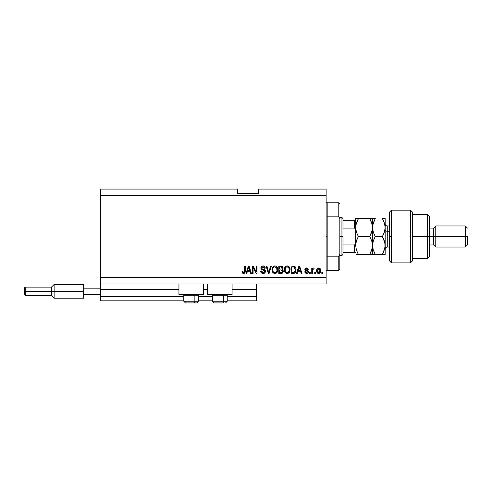 <?xml version="1.0" encoding="UTF-8"?>
<svg xmlns="http://www.w3.org/2000/svg" width="492" height="492" viewBox="0 0 492 492"><rect width="100%" height="100%" fill="white"/><g stroke="black" fill="none" stroke-linecap="round" stroke-linejoin="round"><path stroke-width="0.74" d="M256.541 300.821L227.236 300.821L256.541 300.821L256.541 296.608L227.236 296.608L256.541 296.608L256.541 289.647L232.083 289.647L256.541 289.647L256.541 300.821M212.476 300.821L198.559 300.821L212.476 300.821M183.799 300.821L100.509 300.821L183.799 300.821M212.476 296.608L198.559 296.608L212.476 296.608M183.799 296.608L100.509 296.608L100.509 300.821L100.509 296.608L183.799 296.608M207.624 289.647L203.405 289.647L207.624 289.647M178.947 289.647L100.509 289.647L100.509 296.608L100.509 289.228L178.947 289.228L100.509 289.228L100.509 289.647L178.947 289.647M256.541 289.228L256.541 289.647L256.541 289.228L232.083 289.228L256.541 289.228L256.541 283.952L256.541 289.228M207.624 289.228L203.405 289.228L207.624 289.228M100.509 283.952L100.509 289.228L100.509 283.952L326.128 283.952L100.509 283.952L100.509 277.629L326.128 277.629L326.128 195.392L100.509 195.392L100.509 283.952M178.947 294.499L178.947 283.952L178.947 294.499L203.405 294.499L203.405 283.952L203.405 294.499L178.947 294.499M232.083 294.499L232.083 283.952L232.083 294.499L207.624 294.499L232.083 294.499M207.624 283.952L207.624 294.499L207.624 283.952M100.509 189.069L237.568 189.069L100.509 189.069L100.509 195.392L326.128 195.392L326.128 189.069L258.651 189.069L326.128 189.069L326.128 277.629L100.509 277.629L100.509 189.069M253.091 273.411L253.091 267.537L253.091 273.411L252.328 273.411L252.328 266.031L253.14 266.031L256.258 271.916L256.258 266.031L257.021 266.031L257.021 273.411L256.203 273.411L253.091 267.537L256.203 273.411L257.021 273.411L257.021 266.031L256.258 266.031L256.258 271.916L253.14 266.031L252.328 266.031L252.328 273.411L253.091 273.411L252.328 273.411L252.328 266.031L253.14 266.031M265.452 271.221L264.782 272.949L263.134 273.509L261.338 272.82L260.662 271.018L261.43 270.92L261.818 272.045L262.857 272.617L264.087 272.445L264.665 271.658L264.315 270.545L261.756 269.579L261 268.718L260.932 267.34L261.799 266.221L263.441 265.969L264.856 266.799L265.262 268.14L264.499 268.238L264.087 267.174L262.894 266.799L261.861 267.254L261.633 268.177L262.125 268.909L264.794 269.88L265.459 271.356L264.321 269.598L261.861 268.724L261.621 267.974L263.023 266.799L264.499 268.238L265.262 268.14C265.157 266.738 264.401 266.006 262.999 265.938C261.683 265.988 260.969 266.658 260.858 267.955C260.981 269.112 261.646 269.788 262.845 269.985L264.69 271.381L263.195 272.642L261.43 270.92L260.662 271.018C260.754 272.58 261.578 273.411 263.134 273.509L263.134 273.509C264.542 273.466 265.317 272.752 265.459 271.356L265.446 271.584M268.368 271.387L268.669 272.55L270.631 266.031L271.43 266.031L269.106 273.411L268.312 273.411L266.104 266.031L266.892 266.031L268.374 271.387L266.892 266.031L266.104 266.031L268.312 273.411L269.106 273.411L268.312 273.411L266.104 266.031L266.892 266.031L268.669 272.55L270.631 266.031L271.43 266.031L270.631 266.031L268.669 272.55L268.503 271.885M275.059 273.503L273.14 272.832L272.248 271.461L272.002 269.136L272.617 267.205L273.903 266.123L275.237 265.957L276.793 266.732L277.599 268.122L277.42 271.775L276.393 273.054L274.899 273.509L277.07 272.377L277.82 269.727C277.875 267.58 276.904 266.32 274.899 265.938C272.863 266.332 271.885 267.623 271.971 269.819L272.722 272.347L274.739 273.503M287.322 273.503L285.409 272.832L284.517 271.461L284.271 269.136L284.886 267.205L286.172 266.123L287.506 265.957L289.056 266.732L289.868 268.122L289.69 271.775L288.663 273.054L287.168 273.509L289.339 272.377L290.089 269.727C290.145 267.58 289.173 266.32 287.168 265.938C285.126 266.332 284.155 267.623 284.241 269.819L284.991 272.347L287.002 273.503M315.489 272.359L315.489 273.411L314.72 273.411L314.72 272.359L315.489 272.359L314.72 272.359L314.72 273.411L315.489 273.411L314.72 273.411L314.72 272.359L315.489 272.359L315.489 273.411L315.489 272.359M318.822 273.503L318.699 273.509C320.169 273.22 320.858 272.273 320.759 270.674L320.341 272.58L319.185 273.447L317.764 273.269L316.86 272.162L316.805 269.444L318.213 268.005L320.163 268.644L320.759 270.674C320.821 269.13 320.132 268.22 318.699 267.949C317.242 268.226 316.553 269.155 316.639 270.729C316.559 272.297 317.248 273.226 318.699 273.509L318.576 273.503M243.989 273.466L242.519 273.115L241.972 271.209L242.74 271.11L243.245 272.562L244.321 272.205L244.469 266.031L245.231 266.031L245.182 271.885L244.715 273.048L243.565 273.509C244.825 273.257 245.379 272.433 245.231 271.043L245.231 266.031L244.469 266.031L244.364 272.088L243.602 272.642L242.74 271.11L241.972 271.209L242.415 272.986L243.399 273.503M297.309 273.411L297.949 271.209L297.309 273.411L296.51 273.411L298.865 266.031L299.616 266.031L301.971 273.411L301.178 273.411L300.532 271.209L297.949 271.209L300.532 271.209L301.178 273.411L301.971 273.411L299.616 266.031L298.865 266.031L296.51 273.411L297.309 273.411L296.51 273.411L298.865 266.031L299.616 266.031L301.971 273.411L301.178 273.411M306.584 273.509L306.584 273.509C307.709 273.466 308.312 272.888 308.392 271.775L308.115 272.783L307.279 273.404L305.298 273.042L304.751 271.781L305.52 271.689L305.846 272.457L306.633 272.74L307.629 271.91L307.371 271.363L305.003 270.139L304.874 269.155L305.347 268.331L307.192 268.035L308.275 269.321L307.531 269.579L307.248 268.933L306.411 268.724L305.618 269.438L307.924 270.606L308.392 271.775L305.618 269.37L306.577 268.718L307.531 269.579L308.3 269.481L306.547 267.949L304.849 269.481L307.451 271.424L307.629 271.91L306.633 272.74L305.52 271.689L304.751 271.781L306.405 273.503M310.311 272.359L310.311 273.411L309.542 273.411L309.542 272.359L310.311 272.359L309.542 272.359L309.542 273.411L310.311 273.411L309.542 273.411L309.542 272.359L310.311 272.359L310.311 273.411L310.311 272.359M313.422 267.949L314.148 268.238L313.422 267.949L314.148 268.238L313.859 269.001L312.654 269.53L312.518 273.411L311.75 273.411L311.75 268.042L312.518 268.042L312.518 268.903L313.25 267.974L314.148 268.238L313.859 269.001L312.764 269.259L312.518 270.631L312.654 269.53L313.859 269.001L314.148 268.238L313.422 267.949L312.518 268.903L312.518 268.042L311.75 268.042L311.75 273.411L312.518 273.411L311.75 273.411L311.75 268.042L312.518 268.042M322.58 272.359L322.58 273.411L321.811 273.411L321.811 272.359L322.58 272.359L321.811 272.359L321.811 273.411L322.58 273.411L321.811 273.411L321.811 272.359L322.58 272.359L322.58 273.411L322.58 272.359M293.718 266.055L294.302 266.166C295.575 266.941 296.153 268.109 296.03 269.684L295.729 271.639L294.763 273.023L291.049 273.411L291.049 266.031L294.769 266.4L295.692 267.636L296.03 269.684C296.153 268.109 295.575 266.941 294.302 266.166L291.049 266.031L291.049 273.411L293.22 273.411L291.049 273.411L291.049 266.031M281.049 273.411C282.476 273.398 283.22 272.679 283.281 271.246L282.346 273.152L278.779 273.411L278.779 266.031L282.513 266.486L283.078 268.115L282.267 269.432L283.054 270.176L283.281 271.246L282.267 269.432L283.091 267.888C282.98 266.658 282.31 266.037 281.067 266.031L278.779 266.031L278.779 273.411L281.049 273.411L278.779 273.411L278.779 266.031L281.652 266.074M246.799 273.411L247.439 271.209L246.799 273.411L246 273.411L248.355 266.031L249.106 266.031L251.461 273.411L250.668 273.411L250.022 271.209L247.439 271.209L250.022 271.209L250.668 273.411L251.461 273.411L249.106 266.031L248.355 266.031L246 273.411L246.799 273.411L246 273.411L248.355 266.031L249.106 266.031L251.461 273.411L250.668 273.411M326.128 283.952L326.128 277.629L326.128 283.952M237.568 193.288L237.568 189.069L237.568 193.288L258.651 193.288L237.568 193.288M258.651 189.069L258.651 193.288L258.651 189.069M241.972 271.209L242.753 271.356M242.777 271.602L242.876 272.082M244.26 272.304L243.749 272.63M244.364 272.088L244.469 271.098M244.469 266.031L245.231 266.031L244.838 272.9M245.182 271.885L244.389 273.306M242.925 273.392L243.239 273.478M299.001 267.851L299.241 266.799L300.28 270.342L298.201 270.342L298.896 268.195L298.201 270.342L300.28 270.342L299.241 266.799L299.001 267.851M305.304 273.042L305.015 272.648M305.298 273.042L304.819 272.125M304.751 271.781L305.52 271.689L305.637 272.144M306.381 272.722L306.817 272.728M307.623 271.996L307.371 271.363M307.629 271.91L307.451 271.424L307.629 271.91L307.451 271.424L305.458 270.637M307.451 271.424L306.731 271.123L307.451 271.424M305.003 270.139L304.886 269.813M304.874 269.161L305.034 268.706M305.55 268.183L305.913 268.029M307.764 268.331L308.238 269.167M308.3 269.481L307.531 269.579L307.451 269.235M306.916 268.755L306.079 268.78M305.637 269.21L305.858 269.819L306.719 270.126L305.944 269.862M305.618 269.37L306.719 270.126M307.924 270.606L308.349 271.326M307.598 273.263L306.934 273.484M313.232 268.915L312.592 269.8M312.518 273.411L312.518 270.631M317.383 272.974L317.076 272.599M316.725 271.689L316.657 271.215M316.645 270.975L316.645 270.483M316.805 269.438L318.699 267.949M320.427 269.038L320.667 269.721M320.618 271.898L320.47 272.328M320.341 272.574L320.04 272.955M319.363 273.392L318.957 273.49M318.096 268.896L317.401 270.723L318.681 268.718L319.991 270.723L319.837 269.628M319.8 271.916L319.991 270.723L318.718 272.74L319.24 272.593M317.494 271.584L317.414 271.061M319.019 268.767L318.306 268.786M319.868 269.727L319.585 269.173M319.745 269.419L319.007 268.761M319.505 269.087L319.167 268.829M319.044 272.685L319.868 271.707M317.826 272.297L318.718 272.74L317.414 270.391M293.392 273.411L293.22 273.411C295.225 273.109 296.159 271.867 296.03 269.684L296.024 270.016M295.833 271.313L295.987 270.52M294.751 273.029L294.21 273.281M295.692 267.636L295.157 266.744M295.262 269.481L295.206 270.532M294.493 272.181L294.972 271.473L293.127 272.55L294.622 272.058M291.811 272.55L291.811 266.892L294.154 267.039L291.811 266.892L291.811 272.55L293.127 272.55L291.811 272.55M294.856 267.722L294.154 267.039L293.109 266.892L294.154 267.039L295.262 269.899M284.524 271.473L284.419 271.154M284.271 269.118L284.376 268.46M285.36 266.646L286.172 266.123M286.498 266.018L286.824 265.957M287.838 266.018L289.056 266.726M288.786 266.486L289.61 267.507M290.052 269.062L290.089 269.733M289.997 270.772L289.929 271.11M289.437 272.236L288.915 272.851M288.909 272.857L288.14 273.337M288.078 273.355L287.531 273.484M286.522 273.435L285.415 272.839M284.241 269.819L284.253 270.151M289.942 268.398L289.696 267.679M287.322 266.805L285.76 267.384L286.658 266.861M288.865 267.777L288.503 267.328M285.791 267.353L285.009 269.831C284.893 268.128 285.612 267.119 287.174 266.799L289.001 268.035L289.321 269.708C289.407 271.356 288.687 272.334 287.162 272.642L288.14 272.383L289.235 270.698M289.062 271.283L288.14 272.383M286.67 272.586L287.162 272.642C285.674 272.359 284.96 271.418 285.009 269.831L285.262 271.289L285.335 267.999M289.191 268.601L288.699 267.537M289.228 270.723L288.939 267.906M289.271 269.013L289.204 268.644M285.255 271.276L285.784 272.07M285.809 272.094L285.495 271.725M282.765 266.793L282.943 267.119M282.949 267.131L283.054 267.494M283.041 268.349L282.888 268.761M283.269 270.969L283.275 271.467M283.251 271.695L283.103 272.236M282.962 272.531L282.697 272.875M282.685 272.894L282.18 273.226M282.482 271.621L281.811 272.457L282.482 271.621L282.273 270.428L280.957 269.96L282.519 271.252L280.957 269.96L279.548 269.96L280.957 269.96M281.486 266.935L279.548 266.892L279.548 269.099L281.652 269.026L282.322 268.011L281.652 269.026L279.548 269.099L279.548 266.892L280.803 266.892L282.322 268.011L282.082 267.236L281.135 266.898M280.901 269.099L281.836 268.952M282.291 268.343L282.224 267.47M279.548 272.55L279.548 269.96L279.548 272.55L281.811 272.457L279.548 272.55M281.652 269.026L282.322 268.011M272.254 271.473L272.15 271.154M272.008 269.118L272.107 268.46M274.228 266.018L274.554 265.957M275.569 266.018L276.516 266.486L277.82 269.733M277.728 270.784L277.66 271.098M277.168 272.236L276.867 272.63M275.809 273.355L275.268 273.484M274.253 273.435L273.146 272.839M275.526 273.441L275.834 273.349M277.814 269.395L277.74 268.73M277.673 268.398L277.427 267.679M277.15 267.174L276.516 266.486M275.053 266.805L273.903 267.058M276.602 267.777L276.233 267.328M272.875 268.558L272.74 269.831C272.623 268.128 273.343 267.119 274.905 266.799L276.732 268.035L277.051 269.708C277.137 271.356 276.418 272.334 274.893 272.642L275.871 272.383L276.965 270.698M276.793 271.283L275.871 272.383M274.401 272.586L274.893 272.642C273.411 272.359 272.691 271.418 272.74 269.831L272.759 269.308M273.066 267.999L272.789 269.044M273.521 267.353L272.894 268.478M276.922 268.601L276.43 267.537M276.959 270.723L276.67 267.906M277.008 269.013L276.935 268.644M272.986 271.276L273.515 272.07M273.54 272.094L273.226 271.725M274.641 272.63L275.145 272.63M269.106 273.411L271.43 266.031L269.106 273.411M268.669 272.55L268.589 272.217M262.15 273.349L261.812 273.189M262.162 273.349L261.037 272.433M260.705 271.504L260.662 271.018L261.43 270.92M261.43 270.926L261.48 271.258M262.857 272.617L263.472 272.63M264.216 270.471L263.755 270.256M260.932 267.34L261.246 266.713M262.199 266.049L262.587 265.963M263.448 265.969L264.321 266.283M264.856 266.793L265.219 267.691M265.262 268.14L264.462 267.949M262.765 266.812L263.853 266.99M261.646 267.716L261.984 268.829M261.621 267.974L261.861 268.724L261.621 267.974M262.285 268.983L262.611 269.099M262.857 269.173L262.421 269.038M263.368 269.296L263.687 269.382M264.997 270.071L265.293 270.52M265.416 271.799L265.077 272.611M264.776 272.955L264.284 273.281M265.108 267.267L264.628 266.529M262.519 272.531L262.211 272.377M256.258 266.031L257.021 266.031L257.021 273.411L256.203 273.411M248.491 267.851L248.731 266.799L249.77 270.342L247.691 270.342L248.386 268.195L247.691 270.342L249.77 270.342L248.927 267.562M248.731 266.799L248.583 267.507M299.333 267.181L299.241 266.799M318.847 268.724L318.515 268.73M318.552 272.728L318.884 272.728M319.941 271.387L319.991 270.889M294.69 271.978L295.108 271.037M295.157 270.809L295.231 270.36M295.003 268.011L294.726 267.519M294.468 267.242L294.031 266.996M285.76 267.384L285.44 267.796M286.91 272.63L287.414 272.63M289.302 270.219L289.284 269.069M273.49 267.384L273.171 267.796M277.033 270.219L277.014 269.069M185.515 302.931L194.026 302.931A1.685 0.843 -90 0 0 194.869 301.245L194.869 295.212L194.506 294.499L194.869 295.212L183.799 295.212L194.869 295.212L194.869 301.245L183.836 301.245M184.512 294.499L183.799 295.212L183.799 301.245L185.484 302.931L183.799 301.245L198.559 301.245L196.868 302.931L194.026 302.931L196.843 302.931M196.868 302.931L198.559 301.245L198.559 295.212L194.869 295.212L198.559 295.212L197.839 294.499M185.785 302.931L194.026 302.931A1.685 0.843 90 0 0 194.869 301.245L198.516 301.245M214.192 302.931L222.698 302.931A1.685 0.843 -90 0 0 223.546 301.245L223.546 295.212L223.183 294.499L223.546 295.212L212.476 295.212L223.546 295.212L223.546 301.245L212.513 301.245M213.19 294.499L212.476 295.212L212.476 301.245L214.161 302.931L212.476 301.245L227.236 301.245L227.236 295.212L223.546 295.212L227.236 295.212L226.517 294.499M214.463 302.931L222.698 302.931A1.685 0.843 90 0 0 223.546 301.245L227.193 301.245M326.128 201.72L327.18 202.772L327.18 216.843L338.779 216.843L338.779 202.772L327.18 202.772L327.18 236.511L326.128 236.511L327.18 236.511L327.18 270.249L338.779 270.249L338.779 256.178L327.18 256.178L327.18 270.249L326.128 271.301M339.831 203.829L338.779 202.772L338.779 216.843L339.831 218.712L339.831 269.192L339.831 254.309L338.779 256.178L338.779 270.249L339.831 269.192M327.18 216.843L327.18 256.178L338.779 256.178L339.831 254.309L339.831 218.712L338.779 216.843L327.18 216.843M354.941 252.328L354.591 252.328L354.591 244.948L355.482 243.854L355.648 242.384L355.482 243.854L354.591 244.948L354.591 252.328L342.992 252.328L342.992 236.511L341.94 236.511L341.94 255.489L341.94 236.511L339.831 236.511L341.94 236.511L341.94 217.532L341.94 236.511L342.992 236.511L342.992 254.432L342.992 252.328L355.648 252.328M342.992 228.079L342.992 218.589L342.992 228.079L354.591 228.079L355.476 229.167L355.648 230.643L355.476 229.167L354.591 228.079L354.591 220.699L342.992 220.699L354.941 220.699L354.591 220.699L354.591 228.079L342.992 228.079M354.591 244.948L342.992 244.948L354.591 244.948M355.648 220.699L354.941 220.699L355.648 220.699M355.611 220.699L354.591 220.699M391.491 236.511L391.491 210.152L391.491 262.869L391.491 236.511L389.381 236.511L391.491 236.511M389.381 212.261L389.381 260.754L389.381 212.267L391.491 210.152L410.469 210.152L410.469 262.869L410.469 210.152L412.579 212.261L412.579 260.76L410.469 262.869L391.491 262.869L389.381 260.76M412.579 212.341L412.579 236.511L429.448 236.511L429.448 216.48L429.448 236.511L433.661 236.511L433.661 244.948L433.661 236.511L435.771 236.511L435.771 225.969L435.771 236.511L465.291 236.511L465.291 247.052L465.291 236.511L467.4 236.511L467.4 244.948L467.4 236.511L435.771 236.511L435.771 247.052L435.771 236.511L429.448 236.511L429.448 256.541L429.448 236.511L427.339 236.511L427.339 258.651L427.339 236.511L412.579 236.511L412.579 260.674M427.339 236.511L427.339 214.371L427.339 236.511M433.661 236.511L433.661 228.079L433.661 236.511M465.291 236.511L465.291 225.969L465.291 236.511M387.272 226.025L387.272 231.24A2.109 1.052 0 0 1 385.168 230.188A2.109 1.052 180 0 0 387.272 231.24L387.272 247.052L389.381 247.052M389.381 231.24L387.272 231.24L389.381 231.24M370.962 220.957L372.315 225.225L372.512 227.55L371.743 222.95L372.512 227.55L372.512 218.589L355.648 218.589L355.648 227.55L356.417 232.15L355.648 227.55L355.648 245.471L356.417 240.871L358.416 236.511L369.744 236.511L371.737 240.84L372.512 245.471L371.743 250.077L369.744 254.432L358.416 254.432L356.423 250.102L355.648 245.471L356.411 250.053M357.696 254.432L372.512 254.432L369.744 254.432L372.223 248.294M356.362 249.905L358.416 254.432L357.303 252.298L358.416 254.432L356.417 254.432M371.78 240.988L372.512 245.471L372.315 254.432L372.315 247.79M371.737 240.84L369.744 236.511L372.309 229.893L369.744 236.511L370.857 238.645L369.744 236.511L358.416 236.511L356.417 240.865L358.416 236.511L356.417 232.162L355.648 227.55L355.845 225.213L357.303 220.723L356.423 222.919L355.851 225.207L358.416 218.589L369.744 218.589L372.143 224.364M355.919 242.747L356.977 239.383M357.186 234.13L355.98 230.557M374.566 254.432L372.512 254.432L375.285 254.432L373.293 250.102L372.512 245.471L373.287 240.871L375.285 236.511L373.293 232.169L372.512 227.55L372.512 245.471L372.512 227.55L372.315 229.881L370.857 234.383L372.309 229.905L372.315 225.225M370.464 218.589L372.309 218.589L369.744 218.589L370.956 220.933M371.737 218.589L373.287 218.589M370.255 219.512L369.744 218.589M370.857 252.298L370.513 253.011M370.857 234.383L369.744 236.511M374.043 218.589L372.512 218.589L372.315 229.881M358.416 218.589L357.303 220.723L358.416 218.589L355.648 218.589L355.648 227.55L356.233 223.546M357.303 220.723L356.423 222.919M357.204 234.155L358.416 236.511M355.845 243.153L355.845 229.875M357.819 237.599L357.303 238.638M373.096 249.456L375.285 254.432L374.172 252.298L375.285 254.432L385.168 254.432L385.168 245.471L385.168 254.432L384.393 254.432M372.967 241.972L372.512 245.471L373.287 250.084M373.293 254.432L382.395 254.432L383.397 252.531M374.068 234.149L372.715 229.887L372.512 227.55L372.715 229.881L372.715 225.231L374.953 219.18M374.541 237.888L372.715 243.14L373.287 240.871M372.924 224.211L373.041 223.762M372.512 227.55L373.287 222.938L375.285 218.589L373.293 218.589M383.114 218.589L385.168 218.589L385.168 245.471L385.168 218.589L382.395 218.589L384.387 222.931L385.168 227.55L384.393 232.162L382.395 236.511L384.959 243.116L384.965 247.79L382.395 254.432L384.719 248.952M383.637 254.432L384.387 254.432M384.621 231.4L385.168 227.55L384.965 225.219L385.168 227.55L384.965 225.219L383.606 220.939M384.387 232.181L383.508 234.377L384.387 232.181M382.727 235.92L383.508 234.383L382.395 236.511L383.508 238.645L382.395 236.511L375.285 236.511L374.172 238.651L375.285 236.511L382.395 236.511L384.387 240.84L385.168 245.471L384.965 243.134L385.168 245.471L384.393 250.077M384.393 240.859L384.603 241.554M383.047 219.783L383.612 220.957M384.387 218.589L382.395 218.589M374.068 234.143L375.285 236.511M384.756 230.889L384.965 229.887M383.508 252.298L382.395 254.432L383.508 254.432M385.168 227.55L384.965 229.869L383.508 234.383M375.285 218.589L374.172 218.589M385.168 223.86C385.291 225.139 385.999 225.84 387.272 225.969L387.272 246.996M83.64 284.481L83.64 288.171L100.509 288.171L83.64 288.171L83.64 294.499L100.509 294.499L83.64 294.499L83.64 298.189L83.64 284.481L54.12 284.481L51.482 287.119L51.482 291.332L51.482 287.119L25.233 287.119L24.6 287.752L24.6 291.332L25.233 291.332L25.233 287.119L25.233 291.332L51.482 291.332L51.482 295.551L51.482 291.332L54.12 291.332L54.12 284.481L54.12 291.332L83.64 291.332L54.12 291.332L54.12 298.189L54.12 291.332L25.233 291.332L25.233 295.551L25.233 291.332L24.6 291.332L24.6 294.917L24.6 287.82M227.236 301.245L225.545 302.931L227.236 301.245M342.992 254.432L341.94 255.489L339.831 255.489M339.831 217.532L341.94 217.532L342.992 218.589M412.579 258.651L427.339 258.651L429.448 256.541M467.4 244.948L465.291 247.052L435.771 247.052L433.661 244.948L429.448 244.948M412.579 214.371L427.339 214.371L429.448 216.48M429.448 228.079L433.661 228.079L435.771 225.969L465.291 225.969L467.4 228.079M387.272 225.969L389.381 225.969M387.272 247.052C385.999 247.181 385.291 247.882 385.168 249.161M83.64 298.189L54.12 298.189L51.482 295.551L25.233 295.551L24.6 294.917"/></g></svg>
